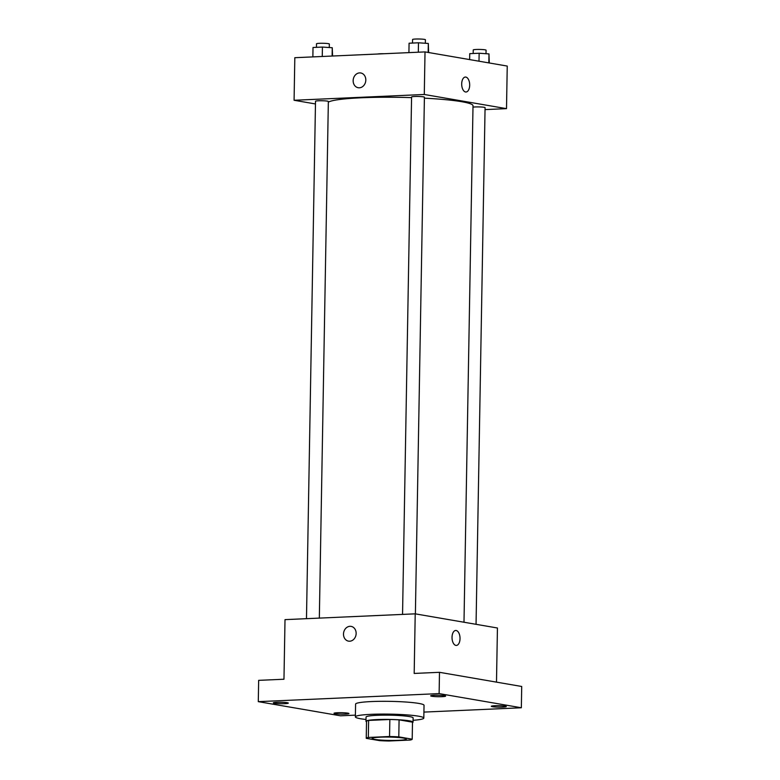 <?xml version="1.0" encoding="UTF-8"?>
<svg xmlns="http://www.w3.org/2000/svg" width="780" height="780" viewBox="0 0 780 780"><rect width="100%" height="100%" fill="white"/><g stroke="black" fill="none" stroke-linecap="round" stroke-linejoin="round"><path stroke-width="1.17" d="M374.751 739.401A17.111 1.677 1 0 1 372.109 738.455A17.111 1.677 1 0 1 389.249 737.081A17.111 1.677 1 0 1 406.331 739.06A17.111 1.677 1 0 1 393.959 740.444A17.111 1.677 1 0 1 374.751 739.401M388.889 741L410.104 740.054A22.981 2.252 1 0 0 412.201 739.187L398.794 736.876A22.981 2.252 1 0 0 389.552 736.515L368.326 737.461A22.981 2.252 1 0 0 366.239 738.328L379.645 740.639A22.981 2.252 1 0 0 388.889 741M389.552 736.515L389.854 719.492L368.628 720.428L368.326 737.461M368.628 720.428A22.981 2.252 1 0 0 366.541 721.295L366.239 738.328M389.854 719.492A22.981 2.252 1 0 1 399.087 719.852L398.794 736.876M412.201 739.187L412.493 722.163L399.087 719.852M412.483 722.621A23.527 2.301 -179 0 0 413.039 722.143A23.527 2.301 -179 0 0 400.891 719.911A23.527 2.301 -179 0 0 376.954 719.569A23.527 2.301 -179 0 0 365.986 721.315A23.527 2.301 -179 0 0 366.532 721.822M365.986 721.315L366.064 717.064A23.527 2.301 1 0 1 377.032 715.309A23.527 2.301 1 0 1 400.969 715.66A23.527 2.301 1 0 1 413.117 717.883L413.039 722.143M366.025 719.492A34.223 3.344 1 0 1 360.652 718.76A34.223 3.344 1 0 1 355.368 716.879A34.223 3.344 1 0 1 389.649 714.129A34.223 3.344 1 0 1 423.813 718.068A34.223 3.344 1 0 1 413.078 720.31M355.368 716.879L355.592 704.106A34.223 3.344 1 0 1 389.873 701.356A34.223 3.344 1 0 1 424.037 705.295L423.813 718.068M502.808 707.109A7.488 0.731 1 0 1 495.193 707.002A7.488 0.731 1 0 1 491.322 706.29A7.488 0.731 1 0 1 498.82 705.695A7.488 0.731 1 0 1 506.298 706.553A7.488 0.731 1 0 1 502.808 707.109M345.472 714.109A7.488 0.731 1 0 1 337.857 714.002A7.488 0.731 1 0 1 333.996 713.291A7.488 0.731 1 0 1 341.494 712.696A7.488 0.731 1 0 1 348.962 713.554A7.488 0.731 1 0 1 345.472 714.109M284.817 703.667A7.488 0.731 1 0 1 277.202 703.56A7.488 0.731 1 0 1 273.331 702.848A7.488 0.731 1 0 1 280.829 702.244A7.488 0.731 1 0 1 288.308 703.111A7.488 0.731 1 0 1 284.817 703.667M442.143 696.667A7.488 0.731 1 0 1 434.528 696.559A7.488 0.731 1 0 1 430.667 695.848A7.488 0.731 1 0 1 438.165 695.243A7.488 0.731 1 0 1 445.633 696.111A7.488 0.731 1 0 1 442.143 696.667M423.92 712.091L521.342 707.762L439.12 693.605L258.287 701.649L340.509 715.806L355.397 715.143M496.49 682.13L497.435 627.998L415.214 613.841L285.012 619.632L283.969 679.234L258.658 680.355L258.287 701.649M521.342 707.762L521.713 686.478L439.491 672.311L439.12 693.605M439.491 672.311L414.18 673.442L415.214 613.841M348.553 641.15A7.488 6.289 99.8 0 1 343.493 634.052A7.488 6.289 99.8 0 1 351.088 626.389A7.488 6.289 99.8 0 1 356.021 634.832A7.488 6.289 99.8 0 1 348.543 641.14A7.488 6.289 99.8 0 1 343.493 634.052A7.488 6.289 99.8 0 1 351.088 626.389M455.9 645.401A7.488 3.988 -92.5 0 1 452.029 637.699A7.488 3.988 -92.5 0 1 455.695 630.474A7.488 3.988 -92.5 0 1 460.015 637.777A7.488 3.988 -92.5 0 1 456.368 645.431A7.488 3.988 -92.5 0 1 455.9 645.401M455.695 630.474A7.488 3.988 -92.5 0 1 460.015 637.777A7.488 3.988 -92.5 0 1 456.358 645.431M328.331 102.19A72.725 7.108 1 0 1 411.567 97.627M424.388 98.163A72.725 7.108 1 0 1 473.011 105.729L463.993 622.245M402.548 614.406L411.577 96.983A6.415 0.624 1 0 1 418.002 96.466A6.415 0.624 1 0 1 424.408 97.207L415.389 613.87M306.481 618.676L315.51 101.263A6.415 0.624 1 0 1 321.945 100.747A6.415 0.624 1 0 1 328.351 101.478L319.332 618.111M472.982 107.153A6.415 0.624 1 0 1 480.207 106.957A6.415 0.624 1 0 1 485.072 107.659L476.053 624.322M485.033 109.6L506.503 108.644L424.281 94.478L294.079 100.269L315.471 103.954M506.503 108.644L507.244 66.066L425.022 51.909L424.281 94.478M425.022 51.909L294.82 57.7L294.079 100.269M358.205 87.731A7.488 6.289 99.8 0 1 353.155 80.633A7.488 6.289 99.8 0 1 360.75 72.969A7.488 6.289 99.8 0 1 365.683 81.422A7.488 6.289 99.8 0 1 358.205 87.731A7.488 6.289 99.8 0 1 353.145 80.633A7.488 6.289 99.8 0 1 360.75 72.969M465.562 91.981A7.488 3.988 -92.5 0 1 461.692 84.279A7.488 3.988 -92.5 0 1 465.358 77.054A7.488 3.988 -92.5 0 1 469.677 84.357A7.488 3.988 -92.5 0 1 466.021 92.011A7.488 3.988 -92.5 0 1 465.562 91.981M465.358 77.054A7.488 3.988 -92.5 0 1 469.677 84.357A7.488 3.988 -92.5 0 1 466.021 92.011M377.588 54.025A6.415 0.624 1 0 1 384.14 53.732M489.284 62.975L488.982 53.908L479.144 53.235L469.745 53.654L469.638 59.592M488.982 53.908L488.826 62.897M479.144 53.235L478.998 61.211M473.177 53.498L473.236 49.959A6.415 0.624 1 0 1 479.671 49.442A6.415 0.624 1 0 1 486.077 50.183L486.008 53.713M332.572 56.023L332.251 47.736L322.423 47.063L313.024 47.483L312.858 56.901M332.251 47.736L332.114 56.043M322.423 47.063L322.257 56.482M316.456 47.326L316.514 43.787A6.415 0.624 1 0 1 322.94 43.27A6.415 0.624 1 0 1 329.345 44.011L329.287 47.531M428.62 52.533L428.317 43.465L418.48 42.793L409.081 43.212L408.915 52.63M428.317 43.465L428.161 52.455M418.48 42.793L418.314 52.211M412.513 43.056L412.581 39.517A6.415 0.624 1 0 1 419.006 39A6.415 0.624 1 0 1 425.412 39.741L425.353 43.261"/></g></svg>
